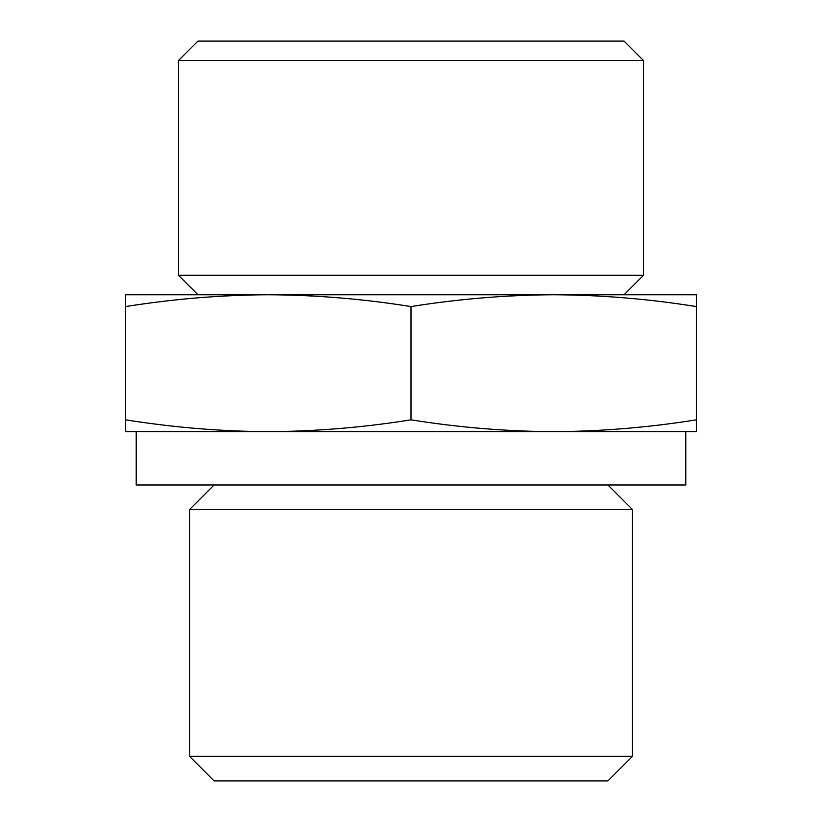 <?xml version="1.0" encoding="UTF-8"?>
<svg xmlns="http://www.w3.org/2000/svg" width="822" height="822" viewBox="0 0 822 822"><rect width="100%" height="100%" fill="white"/><g stroke="black" fill="none" stroke-linecap="round" stroke-linejoin="round"><path stroke-width="1.23" d="M696.347 306.575C648.794 298.951 601.231 295.006 553.679 294.749L696.347 294.749L696.347 431.663L553.679 431.663C601.231 431.396 648.794 427.45 696.347 419.837M553.679 294.749C506.116 295.006 458.563 298.951 411 306.575C363.437 298.951 315.884 295.006 268.321 294.749L553.679 294.749M268.321 294.749C220.769 295.006 173.206 298.951 125.653 306.575L125.653 294.749L268.321 294.749M268.321 431.663L125.653 431.663L125.653 419.837C173.206 427.45 220.769 431.396 268.321 431.663C315.884 431.396 363.437 427.45 411 419.837C458.563 427.45 506.116 431.396 553.679 431.663L685.784 431.663L685.784 484.98L136.216 484.98L136.216 431.663L553.679 431.663M632.467 756.343L189.533 756.343L214.1 780.9L607.9 780.9L632.467 756.343L632.467 509.537L189.533 509.537L214.1 484.98M197.938 41.1L624.062 41.1L643.513 60.551L178.487 60.551L197.938 41.1M197.938 294.749L178.487 275.298L643.513 275.298L643.513 60.551M178.487 275.298L178.487 60.551M189.533 756.343L189.533 509.537M125.653 419.837L125.653 306.575M411 419.837L411 306.575M624.062 294.749L643.513 275.298M607.9 484.98L632.467 509.537"/></g></svg>
